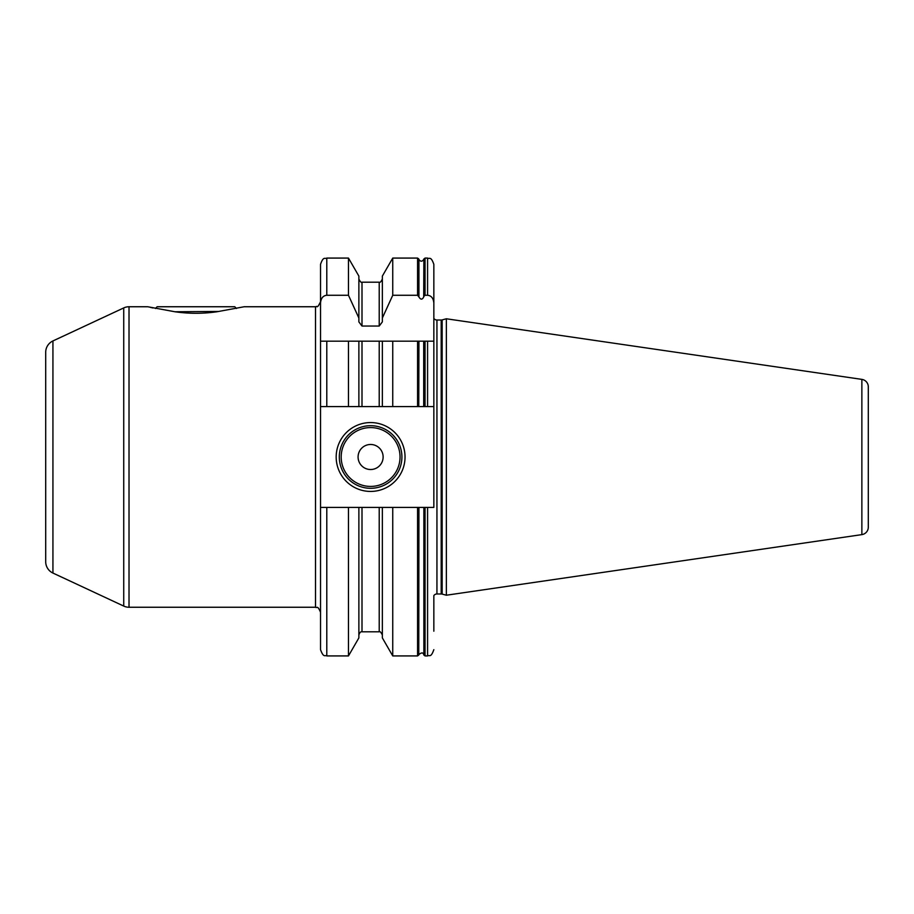 <?xml version="1.0" encoding="UTF-8"?>
<svg xmlns="http://www.w3.org/2000/svg" width="914" height="914" viewBox="0 0 914 914"><rect width="100%" height="100%" fill="white"/><g stroke="black" fill="none" stroke-linecap="round" stroke-linejoin="round"><path stroke-width="1.37" d="M868.3 516.467L868.3 397.533M861.868 379.379A7.518 7.518 0 0 1 868.3 386.805L868.3 527.195A7.518 7.518 0 0 1 861.868 534.621L446.352 595.22L446.352 318.78L861.868 379.379L861.868 534.621M433.842 318.392A3.759 3.759 0 0 0 436.938 320.026L441.188 320.026A3.759 3.759 0 0 0 442.159 319.9L446.352 318.78M433.842 602.669L433.842 595.608A3.759 3.759 0 0 1 436.938 593.974L441.188 593.974A3.759 3.759 0 0 1 442.159 594.1L446.352 595.22M320.528 303.037L320.528 264.34C323.499 255.783 324.938 259.279 326.789 258.079L326.789 295.268C323.053 295.645 320.963 298.238 320.528 303.037L320.528 406.604L362.001 406.604L362.001 341.185L348.474 341.185L358.871 341.185L358.871 406.604L382.349 406.604L382.349 341.185L362.001 341.185M427.581 295.268L427.581 258.079L425.056 258.079L425.056 295.268L427.581 295.268C431.305 295.645 433.396 298.238 433.842 303.037L433.842 341.185L427.581 341.185L427.581 406.604L433.842 406.604L433.842 507.396L423.868 507.396L423.868 655.041L423.868 507.396L417.572 507.396L417.572 655.921L392.746 655.921L382.349 637.903L382.349 507.396L326.789 507.396L326.789 655.921C325.121 654.744 323.682 658.366 320.528 649.66L320.528 406.604M315.513 306.75L244.152 306.75L216.938 311.765C202.942 313.776 188.947 313.776 174.962 311.765L147.748 306.75L129.023 306.75A12.522 12.522 0 0 0 123.733 307.927L52.932 340.945A12.522 12.522 0 0 0 45.7 352.29L45.7 561.71A12.522 12.522 0 0 0 52.932 573.055L123.733 606.073A12.522 12.522 180 0 0 129.023 607.25L315.513 607.25L315.513 306.75L316.107 306.716C317.101 305.185 316.61 309.937 320.528 301.746M150.444 307.39L152.981 307.961M174.962 311.765L218.4 311.446M348.474 406.604L348.474 341.185L320.528 341.185L326.789 341.185L326.789 406.604M326.789 507.396L320.528 507.396M427.581 406.604L362.001 406.604M425.056 341.185L425.056 406.604L423.708 406.604L423.708 341.185L433.842 341.185L433.842 406.604L433.842 341.185M418.932 341.185L417.572 341.185L418.772 341.185L418.772 406.604L418.932 341.185L423.708 341.185M423.708 296.97L423.868 258.959L423.708 296.97C422.268 299.826 420.68 299.826 418.932 296.97L417.572 295.268L392.746 295.268L392.746 258.079L417.572 258.079L417.572 295.268M417.572 507.396L392.746 507.396L392.746 655.921M417.572 406.604L417.572 341.185L382.349 341.185L392.746 341.185L392.746 406.604M382.349 507.396L392.746 507.396M392.746 258.079L382.349 276.097L382.349 318.026L392.746 295.268M382.349 318.026L382.349 321.899L379.219 326.047L362.001 326.047L358.871 321.899L358.871 318.026L348.474 295.268L326.789 295.268M425.056 295.268L423.868 296.353M418.932 507.396L418.772 655.041L418.932 507.396M348.474 295.268L348.474 258.079L358.871 276.097L358.871 318.026M358.871 507.396L358.871 637.903L348.474 655.921L348.474 507.396M433.842 303.037L433.842 264.34L433.842 303.037M433.842 601.115L433.842 630.557L433.842 601.115M433.842 631.197L433.842 630.557M433.842 283.443L433.842 282.803M336.181 457A34.435 34.435 0 0 1 370.604 422.565A34.435 34.435 0 0 1 405.039 457A34.435 34.435 0 0 1 370.604 491.435A34.435 34.435 0 0 1 336.181 457M339.311 457A31.305 31.305 0 0 1 370.604 425.696A31.305 31.305 0 0 1 401.909 457A31.305 31.305 0 0 1 370.604 488.305A31.305 31.305 0 0 1 339.311 457M358.082 457A12.522 12.522 0 0 0 370.604 469.522A12.522 12.522 0 0 0 383.126 457A12.522 12.522 0 0 0 370.604 444.478A12.522 12.522 0 0 0 358.082 457M236.486 308.486L234.761 306.75L157.128 306.75L155.403 308.486M442.159 594.1L442.159 319.9M441.188 593.974L441.188 320.026M436.938 593.974L436.938 320.026M423.868 406.604L423.868 341.185M423.708 259.462C422.108 261.747 420.52 261.747 418.932 259.462L418.932 296.97M418.932 259.462L418.772 296.353M425.056 507.396L425.056 655.921L427.581 655.921L427.581 507.396M379.219 406.604L379.219 341.185M379.219 326.047L379.219 282.186C380.053 282.78 381.092 281.729 382.349 279.056M382.349 634.944C380.978 632.214 379.938 631.163 379.219 631.814L379.219 507.396M362.001 507.396L362.001 631.814C360.722 631.483 359.682 632.534 358.871 634.944M379.219 282.186L362.001 282.186L362.001 326.047M341.185 457A29.419 29.419 0 0 0 370.604 486.419A29.419 29.419 0 0 0 400.035 457A29.419 29.419 0 0 0 370.604 427.581A29.419 29.419 0 0 0 341.185 457M129.023 306.75L129.023 607.25M123.733 307.927L123.733 606.073M52.932 340.945L52.932 573.055M315.513 607.25C316.964 608.541 317.307 604.565 320.528 612.254M423.708 654.538C423.639 654.698 423.296 650.894 418.932 654.538M417.572 655.921L418.772 655.041M418.772 258.959L417.572 258.079M423.868 655.041L425.056 655.921M425.056 258.079L423.868 258.959M379.219 631.814L362.001 631.814M362.001 282.186C361.327 282.849 360.276 281.809 358.871 279.056M348.474 655.921L326.789 655.921M348.474 258.079L326.789 258.079M427.581 655.921C429.431 654.721 430.86 658.217 433.842 649.66M427.581 258.079C429.431 259.279 430.86 255.783 433.842 264.34"/></g></svg>
